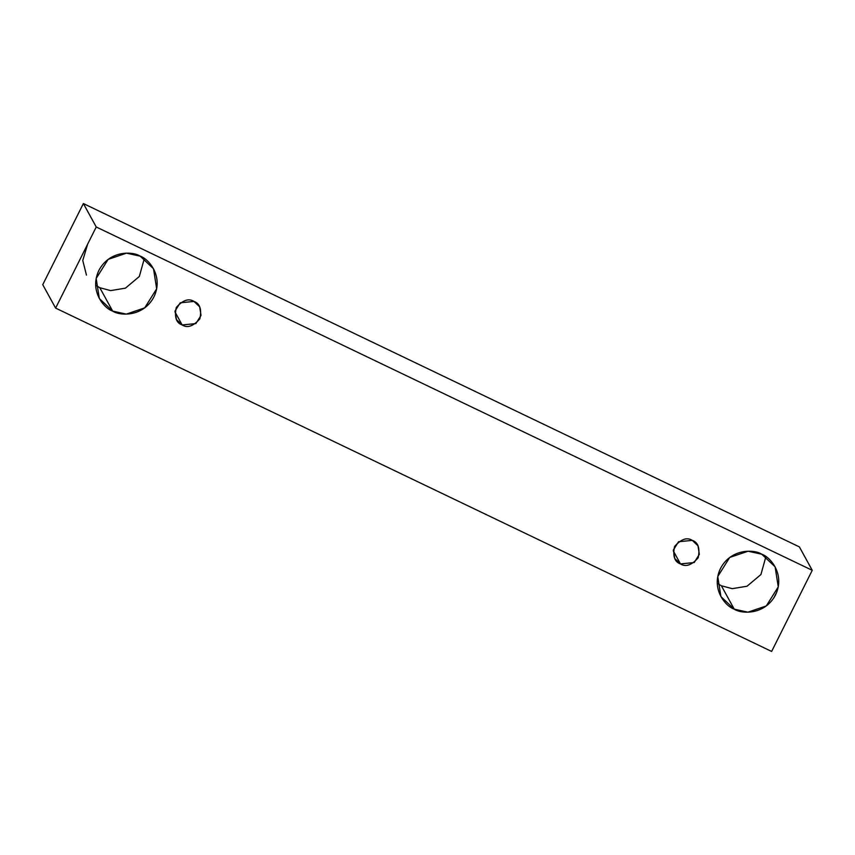 <?xml version="1.0" encoding="UTF-8"?>
<svg xmlns="http://www.w3.org/2000/svg" width="855" height="855" viewBox="0 0 855 855"><rect width="100%" height="100%" fill="white"/><g stroke="black" fill="none" stroke-linecap="round" stroke-linejoin="round"><path stroke-width="1.28" d="M96.241 226.981L812.25 570.317L799.382 546.901L83.373 203.554L96.241 226.981L83.373 203.554L42.75 284.683L55.618 308.099L42.75 284.683L83.373 203.554L799.382 546.901L812.25 570.317L771.627 651.446L55.618 308.099L96.241 226.981L55.618 308.099L771.627 651.446L812.25 570.317L96.241 226.981M773.882 597.816L776.874 591.831L773.882 597.816M721.374 585.761L732.222 588.668L747.003 586.231L760.918 574.549L765.898 556.626L760.918 574.549L747.003 586.231L732.222 588.668L721.374 585.761L717.249 583.356L721.374 585.761L734.242 609.177C725.639 606.419 710.655 589.01 720.466 568.49C731.025 548.333 754.26 549.252 761.762 554.222C770.376 556.979 785.35 574.389 775.538 594.909C764.979 615.066 741.745 614.147 734.242 609.177L747.922 612.18L766.283 605.949L778.264 586.872L775.1 566.812L761.762 554.222L748.093 551.219L729.721 557.449L717.751 576.527L720.915 596.587L734.242 609.177L721.374 585.761M99.789 287.697L110.626 290.604L125.418 288.167L139.322 276.486L144.313 258.563L139.322 276.486L125.418 288.167L110.626 290.604L99.789 287.697L95.653 285.292L99.789 287.697L112.657 311.113C104.054 308.356 89.07 290.946 98.881 270.426C109.44 250.269 132.675 251.188 140.177 256.158C148.781 258.915 163.765 276.325 153.953 296.845C143.394 317.002 120.16 316.083 112.657 311.113L126.337 314.116L144.698 307.886L156.668 288.808L153.505 268.748L140.177 256.158L126.497 253.155L108.136 259.386L96.166 278.463L99.319 298.523L112.657 311.113L99.789 287.697M182.158 324.964C176.237 322.966 174.27 317.152 176.248 307.533C182.799 300.105 188.699 298.074 193.946 301.42C199.867 303.418 201.833 309.232 199.856 318.851C193.294 326.268 187.395 328.309 182.158 324.964L195.881 323.585L201.021 315.41L199.664 306.806L193.946 301.42L180.213 302.798L175.083 310.974L176.44 319.567L182.158 324.964L174.944 311.851L182.158 324.964M680.473 563.915C674.563 561.917 672.586 556.103 674.574 546.484C681.125 539.067 687.025 537.026 692.272 540.371C698.182 542.369 700.149 548.183 698.172 557.802C691.62 565.23 685.721 567.26 680.473 563.915L694.207 562.537L699.337 554.361L697.979 545.768L692.272 540.371L678.539 541.749L673.409 549.925L674.755 558.529L680.473 563.915L673.27 550.812L680.473 563.915M86.451 275.107L82.764 260.486L87.67 244.103"/></g></svg>
